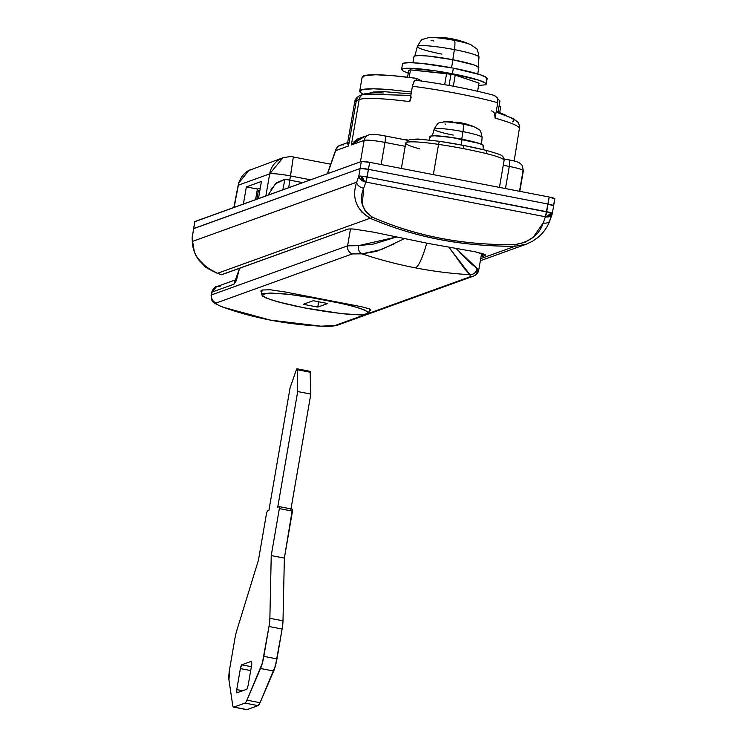 <?xml version="1.0" encoding="UTF-8"?>
<svg xmlns="http://www.w3.org/2000/svg" width="747" height="747" viewBox="0 0 747 747"><rect width="100%" height="100%" fill="white"/><g stroke="black" fill="none" stroke-linecap="round" stroke-linejoin="round"><path stroke-width="1.12" d="M552.313 213.427L553.639 205.761A7.153 0.756 -170.2 0 0 548.009 204.034A7.153 0.756 9.8 0 1 553.639 205.752A7.153 0.756 9.8 0 1 553.49 205.883L548.009 204.034L546.683 211.7L367.122 176.992L361.791 176.199L364.797 181.81L365.862 182.063L368.448 169.326L360.119 168.505L358.793 176.171L356.674 182.184L192.595 241.365L192.399 236.192A7.153 0.756 -170.2 0 0 192.25 236.313A7.153 0.756 9.8 0 1 192.399 236.192L193.725 228.526L360.119 168.505L193.566 228.694A7.153 0.756 9.8 0 1 193.725 228.526A7.153 0.756 -170.2 0 0 193.576 228.657L194.93 221.514A7.153 0.756 -170.2 0 0 194.79 221.644L192.156 237.77L194.93 221.514L361.333 161.501L358.793 176.171A7.153 0.756 9.8 0 1 361.791 176.199A7.153 0.756 9.8 0 1 367.122 176.992L368.448 169.326L548.009 204.034L368.448 169.326A7.153 0.756 -170.2 0 0 360.119 168.505L193.725 228.526L360.119 168.505A7.153 0.756 9.8 0 1 368.448 169.326L369.662 162.323L549.222 197.021L545.422 216.77L546.487 216.919L551.165 212.802L367.122 176.992A7.153 1.307 100.9 0 1 365.862 182.063A228.937 41.813 100.9 0 1 363.668 188.263L362.314 204.164L365.367 211.392L372.295 217.125C394.789 226.873 417.498 233.914 440.441 238.265C463.28 242.747 488.071 244.876 514.823 244.671L525.16 242.289L533.209 237.21L543.228 222.961A228.937 41.813 -79.1 0 0 545.422 216.77L365.862 182.063L545.422 216.77A7.153 1.307 -79.1 0 0 546.683 211.7A7.153 0.756 9.8 0 1 551.165 212.802A7.153 0.756 9.8 0 1 552.313 213.418A7.153 0.756 9.8 0 1 552.164 213.549A7.153 4.37 -160.8 0 1 551.996 214.632A7.153 4.37 -160.8 0 1 546.487 216.919L550.614 216.191L552.313 213.427A7.153 0.756 -170.2 0 0 551.165 212.802A5.08 4.968 -109.8 0 1 546.487 216.919A7.153 4.37 -160.8 0 1 545.422 216.77A228.937 41.813 100.9 0 1 543.228 222.961A7.153 4.566 19.8 0 0 549.848 220.701A7.153 4.566 -160.2 0 1 543.228 222.961C539.362 234.838 529.894 242.065 514.823 244.671L515.047 246.267C487.38 246.277 462.216 244.017 439.535 239.507C416.733 235.249 393.594 228.162 370.11 218.255L217.452 273.318L221.644 274.747L345.403 230.104C346.449 229.04 349.4 228.713 354.255 229.114L373.285 232.112L428.348 243.466L475.204 251.804L485.335 254.97M340.072 145.263A7.153 6.994 70.2 0 0 338.531 146.085A7.153 1.457 -125.2 0 0 338.456 146.123A7.153 1.457 54.8 0 1 338.531 146.085A7.153 6.994 -109.8 0 1 343.797 144.955M221.401 274.737L345.403 230.104C346.365 229.068 349.316 228.741 354.255 229.114L373.285 232.112L428.348 243.466L475.204 251.804L484.794 254.344C485.961 255.147 485.083 255.876 482.151 256.529L482.674 253.504L482.151 256.529L480.993 256.949L482.207 256.52M494.271 95.485L497.231 97.689L497.745 102.722L495.084 118.138L494.57 113.114M411.27 97.017L409.758 101.648L412.419 86.232L413.931 81.6L415.593 80.246C445.137 84.196 471.581 89.313 494.934 95.588M383.351 92.983C375.199 92.637 369.858 92.927 367.319 93.851A7.153 6.994 -109.8 0 0 363.602 94.159A7.153 6.994 70.2 0 0 359.204 99.519L356.356 100.546L348.504 146.001L335.674 150.633L327.616 173.659L335.674 150.633L348.504 146.001L356.356 100.546A82.273 8.749 -170.2 0 0 354.694 102.012M512.349 121.873C514.888 120.958 514.319 119.529 510.64 117.578M407.601 140.287L384.91 135.907C377.114 134.357 371.689 134.04 368.635 134.964L357.383 139.428L351.351 144.974L364.153 140.361A7.153 6.994 -109.8 0 1 368.551 134.992A7.153 6.994 70.2 0 0 364.153 140.361A17.881 1.905 9.8 0 1 384.976 142.416A7.153 1.307 -79.1 0 0 384.92 135.907A7.153 1.307 -79.1 0 0 384.761 135.917A7.153 1.307 100.9 0 1 384.92 135.907A7.153 1.307 100.9 0 1 384.976 142.416L381.147 164.536L384.976 142.416L405.191 146.319L384.976 142.416A17.881 1.905 -170.2 0 0 364.153 140.361L360.446 161.819L364.153 140.361L351.351 144.974L359.204 99.519L351.351 144.974L352.313 143.657M233.83 207.489L238.666 182.81L238.377 185.172L269.676 173.883C272.916 173.323 279.864 174.004 290.499 175.937L293.319 157.113L289.771 180.139L290.499 175.937L310.556 179.812L290.499 175.937A17.881 1.905 -170.2 0 0 269.676 173.883L265.867 195.929L269.676 173.883L238.377 185.172A565.19 103.226 -79.1 0 0 234.156 207.367A565.19 103.226 100.9 0 1 238.377 185.172L238.928 182.838L248.938 170.335M243.401 204.034L246.361 186.899L261.431 181.456L258.471 198.599L261.431 181.456L246.361 186.899L257.407 189.028L260.311 187.983L257.407 189.028L255.577 199.645L257.407 189.028L246.361 186.899L243.401 204.034M519.501 191.279L522.993 171.054A17.881 1.905 9.8 0 0 523.358 170.736A17.881 1.905 -170.2 0 0 509.286 166.441L503.254 165.274L509.286 166.441L505.467 188.561L509.286 166.441A17.881 1.905 9.8 0 1 523.358 170.736M519.66 128.372A82.273 8.749 -170.2 0 0 495.084 118.138L497.745 102.722A82.273 8.749 -170.2 0 0 412.419 86.232L409.758 101.648A82.273 8.749 -170.2 0 0 359.204 99.519A82.273 8.749 9.8 0 1 409.758 101.648L410.028 100.303M354.041 141.771L357.598 138.998L364.723 136.374M480.704 258.649L515.047 246.267L480.704 258.649M484.794 254.344L483.683 256.118M504.094 158.98L509.071 159.942A7.153 1.307 100.9 0 1 509.23 159.933A7.153 1.307 100.9 0 1 509.286 166.441A7.153 1.307 -79.1 0 0 509.23 159.933A7.153 1.307 -79.1 0 0 509.071 159.942M289.771 180.139L302.703 182.641L289.771 180.139L288.744 187.674L289.771 180.139A17.881 1.905 9.8 0 0 284.924 179.28L282.824 189.813L284.924 179.28L289.771 180.139M480.34 260.759L526.112 244.25L515.047 246.267L525.683 244.4M356.655 182.24L192.595 241.365L194.136 250.59M198.758 259.405L206.508 267.333L217.452 273.318L370.11 218.255L361.1 211.588M192.352 243.046C193.538 254.269 198.637 259.648 199.328 260.591L204.529 265.96C204.276 266.651 208.6 269.135 217.517 273.411L221.644 274.747L217.452 273.318A7.153 0.654 109.1 0 0 217.517 273.411A7.153 0.654 -70.9 0 1 217.452 273.318C200.812 265.474 192.521 254.82 192.595 241.365A7.153 5.612 177.4 0 0 192.352 243.13M192.352 243.12A7.153 5.612 -2.6 0 1 192.595 241.365A221.784 40.506 100.9 0 1 192.399 236.192A7.153 5.453 178.3 0 0 192.156 237.835M364.797 181.81A5.08 4.968 -109.8 0 1 361.791 176.199A7.153 0.756 -170.2 0 0 358.793 176.171L360.558 179.457L364.797 181.81A7.153 4.37 -160.8 0 1 358.793 176.171A221.784 40.506 100.9 0 1 356.674 182.184A7.153 4.566 19.8 0 0 363.668 188.263A228.937 41.813 -79.1 0 0 365.862 182.063A7.153 4.37 -160.8 0 1 364.797 181.81M550.044 219.553A7.153 4.566 -160.2 0 1 549.839 220.71M515.047 246.267L514.823 244.671C463.14 245.259 415.631 236.071 372.295 217.125A7.153 2.885 113.3 0 1 370.11 218.255C414.38 237.21 462.692 246.547 515.047 246.267M363.668 188.263A7.153 4.566 -160.2 0 1 356.674 182.184C351.613 197.516 356.095 209.543 370.11 218.255A7.153 2.885 -66.7 0 0 372.295 217.125C361.735 209.552 358.859 199.935 363.668 188.263M270.974 189.757L276.595 182.707L284.924 179.28L275.466 183.809L268.089 195.126M246.79 186.741L249.722 187.31L246.79 186.741M347.626 142.892L348.504 146.001L347.458 143.004M338.531 146.085A7.153 6.994 70.2 0 0 335.674 150.633A7.153 6.994 -109.8 0 1 338.531 146.085M347.99 142.406L338.456 146.123A7.153 1.457 -125.2 0 0 338.391 146.188M336.225 148.858A7.153 4.407 19.3 0 0 335.758 149.83A7.153 4.407 19.3 0 0 335.674 150.633A7.153 4.407 -160.7 0 1 335.851 149.531M368.551 134.992A7.153 6.994 -109.8 0 1 372.267 134.684M330.716 164.209L293.384 157.001C293.011 156.291 289.537 156.543 282.945 157.757L269.676 173.883C270.535 168.505 273.346 163.957 278.108 160.26L283.664 157.524M282.758 157.822L248.237 170.736C243.867 173.323 240.758 177.347 238.928 182.838M293.319 157.113L293.356 157.869M402.446 139.297L408.021 140.034M361.548 137.523L351.351 144.974L364.835 136.337M348.504 146.001L347.672 142.612M491.601 110.911C494.71 112.293 495.868 114.702 495.084 118.138A82.273 8.749 9.8 0 1 519.707 128.839M347.616 142.957L354.704 101.891L356.356 100.546A7.153 6.994 -109.8 0 1 360.754 95.186A7.153 6.994 70.2 0 0 356.356 100.546L359.204 99.519A7.153 6.994 -109.8 0 1 363.602 94.159M414.51 80.779L412.699 84.859M412.419 86.232A82.273 8.749 9.8 0 1 497.745 102.722M497.67 98.884L496.82 96.989M504.085 160.437A41.141 4.37 -170.2 0 0 486.39 153.611A3.576 1.952 103.8 0 0 485.27 150.128A3.576 1.952 103.8 0 0 485.008 150.091L463.355 145.385A3.576 0.654 100.9 0 1 463.439 145.385A3.576 0.654 100.9 0 1 463.467 148.634A64.391 6.844 9.8 0 1 486.39 153.611A3.576 1.952 -76.2 0 0 485.27 150.128A3.576 1.952 -76.2 0 0 485.008 150.091A60.815 6.462 -170.2 0 0 463.495 145.413M504.085 160.456A41.141 4.37 9.8 0 0 486.39 153.611A64.391 6.844 -170.2 0 0 463.467 148.634A64.391 6.844 -170.2 0 0 438.573 144.376L433.344 174.63L438.573 144.376A41.141 4.37 -170.2 0 0 405.789 142.938A41.141 4.37 9.8 0 1 438.573 144.376A3.576 0.738 -81.5 0 1 439.768 141.323A3.576 0.738 -81.5 0 1 439.852 141.36A3.576 0.738 98.5 0 0 439.768 141.323A3.576 0.738 98.5 0 0 438.573 144.376A64.391 6.844 9.8 0 1 463.467 148.634A3.576 0.654 -79.1 0 0 463.439 145.385A3.576 0.654 -79.1 0 0 463.355 145.385L439.852 141.36A60.815 6.462 -170.2 0 1 463.355 145.385M421.859 139.287L411.289 139.353M419.581 148.821A41.141 4.37 9.8 0 1 405.789 142.948M500.723 106.737L499.743 112.424L500.723 106.737L499.033 106.289L500.723 106.737M359.699 91.265A80.489 8.553 9.8 0 1 385.443 89.323M416.107 80.321L416.452 78.342L421.971 81.106L416.452 78.342A80.489 8.553 -170.2 0 0 362.118 77.249M411.42 92.021L391.157 89.78L373.36 88.79L362.538 89.509L359.83 91.862L363.005 94.374M416.452 78.342L393.576 75.755L375.778 74.765L364.956 75.494L362.248 77.837M499.92 101.134L497.595 98.632M326.374 299.977L361.539 306.728L369.821 309.015L370.857 310.024L369.625 310.864L369.821 309.015L361.539 306.728L285.326 292.002L326.374 299.977M312.825 309.454L294.467 305.868M459.013 251.524L470.022 262.729L477.156 268.593A7.153 6.956 112.2 0 1 469.966 274.709L464.298 268.416L448.975 247.266L469.966 274.709A429.264 419.562 -109.8 0 1 415.397 267.856A429.264 419.562 70.2 0 0 469.966 274.709C473.813 274.457 476.212 272.422 477.156 268.593L478.762 269.928L477.417 270.928A7.153 6.994 -109.8 0 1 470.302 276.717L469.966 274.709L470.302 276.717A7.153 6.994 70.2 0 0 473.019 276.297M393.977 244.008L376.227 251.403L362.071 253.859A429.264 419.562 70.2 0 0 415.397 267.856A42.924 7.843 -79.1 0 0 426.705 243.148A42.924 7.843 100.9 0 1 415.397 267.856A429.264 419.562 -109.8 0 1 362.071 253.859L352.313 253.915L216.247 302.993A7.153 6.994 -109.8 0 1 211.532 294.906L347.588 245.838L358.429 245.651L373.463 244.064L396.629 236.976M350.502 228.955L347.588 245.838L350.502 228.955M236.454 279.518L216.49 286.717L212.008 292.114L233.923 284.215L236.145 280.162L233.923 284.215L239.582 268.276L235.884 281.442L233.923 284.215L212.008 292.114L211.532 294.906L212.008 292.114A21.467 2.278 -170.2 0 0 211.578 292.488A21.467 2.278 9.8 0 1 212.008 292.114L216.49 286.717L220.132 286.437M258.378 190.597L259.956 190.027L258.378 190.597L259.807 190.877L258.378 190.597L256.893 199.169L258.378 190.597M223.717 307.39L270.321 320.099L320.799 326.159C285.905 324.338 253.541 318.082 223.717 307.39A7.153 2.951 109.8 0 1 223.269 307.306A7.153 2.951 109.8 0 1 222.933 307.11A7.153 2.951 -70.2 0 0 223.269 307.306A7.153 2.951 -70.2 0 0 223.717 307.39C217.779 305.159 215.295 303.693 216.247 302.993L352.313 253.915A7.153 6.994 -109.8 0 1 347.588 245.838L211.532 294.906A7.153 6.994 70.2 0 0 216.247 302.993M334.245 325.795L364.807 314.767L334.245 325.795A7.153 6.994 70.2 0 0 336.962 325.375A7.153 6.994 -109.8 0 1 334.245 325.795C332.35 326.318 327.868 326.43 320.799 326.159M369.233 313.18L470.302 276.717L369.233 313.18M260.88 291.031L261.683 292.721L262.029 289.995L270.293 289.78L285.326 292.002L270.293 289.78L262.029 289.995L260.908 290.891M313.955 309.65L295.588 306.111M478.752 269.966L456.109 248.499M347.588 245.838A7.153 6.994 70.2 0 0 352.313 253.915L362.071 253.859A7.153 5.901 -83.7 0 1 358.429 245.651L347.588 245.838M396.638 236.976L358.429 245.651C357.916 249.563 359.13 252.299 362.071 253.859L381.343 249.563L404.444 238.629M248.125 685.513L251.758 664.485L248.125 685.513L246.809 689.276L236.855 692.861L246.809 689.276L248.125 685.513M236.855 692.861L236.752 689.612L242.682 690.76L236.752 689.612L240.385 668.584L236.752 689.612L236.78 692.871M250.712 670.582L240.385 668.584L241.701 664.821L251.375 666.697L241.701 664.821L251.655 661.235L241.701 664.821L241.02 666.035L240.385 668.584L250.712 670.582M233.578 707.11A14.305 2.614 100.9 0 1 232.7 705.299A14.305 2.614 -79.1 0 0 233.876 707.082L244.951 703.086A14.305 2.614 -79.1 0 0 246.94 700.163L262.346 663.112L268.995 626.5A14.305 2.614 -79.1 0 0 269.872 618.292A14.305 2.614 100.9 0 1 268.995 626.5L282.114 629.03L268.995 626.5L263.831 656.38L276.95 658.91L263.831 656.38A14.305 2.614 100.9 0 1 260.544 668.5L273.673 671.039L260.544 668.5L246.94 700.163L260.059 702.703L246.94 700.163A14.305 2.614 100.9 0 1 244.951 703.086L258.07 705.626L244.951 703.086L233.876 707.082L246.996 709.622L233.876 707.082A14.305 2.614 100.9 0 1 233.578 707.11L246.706 709.65A14.305 2.614 -79.1 0 0 246.996 709.622L258.07 705.626A14.305 2.614 -79.1 0 0 260.059 702.703L273.673 671.039A14.305 2.614 -79.1 0 0 276.95 658.91L282.114 629.03A14.305 2.614 -79.1 0 0 283.001 620.822L269.872 618.292L271.236 555.572L269.872 618.292L283.001 620.822L284.364 558.102L271.236 555.572L284.364 558.102L292.479 511.135L279.35 508.604L271.236 555.572L279.35 508.604L292.479 511.135L292.46 509.183L279.378 506.671M279.294 506.653L279.35 508.604L279.294 506.653L277.725 507.222L279.294 506.653M297.708 391.549L277.725 507.222L297.708 391.549L310.827 394.089L297.708 391.549L297.287 369.737L297.708 391.549M290.994 508.903L310.827 394.089L310.416 372.267L297.287 369.737L310.416 372.267A3.576 0.654 -79.1 0 0 310.154 371.343L297.035 368.803A3.576 0.654 100.9 0 1 297.287 369.737L296.979 368.813L296.279 370.026A3.576 0.654 100.9 0 1 297.035 368.803M290.097 387.721L296.279 370.026L290.097 387.721L268.911 510.397L290.097 387.721M267.342 510.967L268.911 510.397L267.342 510.967L266.558 513.217L267.342 510.967M258.443 560.185L266.558 513.217L258.443 560.185L236.883 630.188L258.443 560.185M234.857 638.806A14.305 2.614 100.9 0 1 236.883 630.188A14.305 2.614 -79.1 0 0 234.857 638.806L229.693 668.686L234.857 638.806M228.946 679.901A14.305 2.614 100.9 0 1 229.693 668.686L228.946 679.901L232.7 705.299L228.946 679.901M251.655 661.235L251.758 664.485L251.655 661.235M246.996 709.622L258.07 705.626L260.059 702.703L275.475 665.652L282.114 629.03L283.001 620.822L284.364 558.102L292.413 509.193M290.844 509.753L310.827 394.089L310.098 371.343M304.393 307.895L277.576 301.76L265.923 297.932L261.347 294.654L269.583 293.039L288.669 294.299L326.178 299.939L352.976 306.186L364.629 310.014L369.205 313.292L360.969 314.917L341.883 313.656L304.393 307.895L285.009 303.693L270.227 299.528L262.3 296.045L262.449 293.767L270.629 293.039L285.615 293.982L305.112 296.438L345.544 304.253L360.325 308.418L368.252 311.91L368.112 314.188L359.923 314.907L344.946 313.964L325.44 311.508L304.393 307.895M313.217 300.705L303.263 304.29L317.764 307.092L327.718 303.506L313.217 300.705L327.718 303.506L317.764 307.092L303.263 304.29L313.217 300.705M318.689 301.76L317.764 307.092L318.689 301.76M454.101 122.275L451.459 121.976A64.391 36.183 95.6 0 0 449.927 122.163A17.62 1.877 9.8 0 1 462.981 124.123A64.391 11.756 -79.1 0 0 461.282 122.863L456.809 122.237A64.307 37.033 95.5 0 0 454.101 122.275A64.307 37.033 -84.5 0 1 456.809 122.237L461.282 122.863A64.391 11.756 100.9 0 1 462.981 124.123A17.62 1.877 9.8 0 1 473.981 126.813A64.391 52.813 -71.4 0 0 471.964 125.935L470.087 125.365A64.307 53.401 -71 0 0 466.399 124.086L461.31 122.863M475.783 127.513A17.62 1.877 -170.2 0 0 473.981 126.813A64.391 52.813 108.6 0 0 471.964 125.935L475.69 127.466C479.004 130.529 480.312 127.167 482.095 137.476L481.516 144.311M461.758 139.175L462.944 131.612A9.3 1.699 -79.1 0 0 462.981 124.123A17.62 1.877 -170.2 0 1 473.981 126.813A17.62 1.877 9.8 0 1 475.699 127.476M469.592 125.169L469.751 125.216A64.307 52.122 108.3 0 1 471.796 125.879A64.307 52.122 -71.7 0 0 469.751 125.216L469.592 125.169M461.17 144.946L462.15 139.25A27.191 2.885 -170.2 0 0 430.001 136.468M432.364 135.823L434.128 129.184C439.264 120.08 439.357 123.685 443.513 121.91A17.62 1.877 9.8 0 1 449.927 122.163A17.62 1.877 -170.2 0 1 462.981 124.123A9.3 1.699 100.9 0 1 462.944 131.612A24.343 2.586 -170.2 0 0 434.166 129.1A24.343 2.586 9.8 0 1 462.944 131.612A24.343 2.586 9.8 0 1 482.058 137.579A24.343 2.586 -170.2 0 0 462.944 131.612L462.01 137.569M453.261 135.095A24.343 2.586 9.8 0 1 434.166 129.1M451.73 121.733L452.757 122.022L451.73 121.733A64.307 35.23 95.8 0 0 449.152 121.78L451.459 121.976A64.391 36.183 -84.4 0 0 449.927 122.163A17.62 1.877 -170.2 0 0 443.447 121.92M445.651 124.17A17.62 1.877 9.8 0 1 444.979 123.955M449.152 121.78A64.307 35.23 -84.2 0 1 451.59 121.724L443.513 121.91M482.992 146.272L483.066 145.142L479.126 143.405L451.702 137.457L434.567 135.767L430.505 136.131L430.431 137.261M483.496 145.936A27.191 2.885 -170.2 0 0 462.15 139.25L461.385 143.713M466.399 124.086A64.307 53.401 109 0 1 470.087 125.365M451.814 38.76A85.849 15.678 100.9 0 1 452.159 38.807A85.849 15.678 100.9 0 1 454.428 40.385A22.933 2.437 9.8 0 1 468.752 43.896A85.849 70.423 -71.4 0 0 464.522 42.168A17.526 1.867 -170.2 0 0 462.682 41.599A85.784 71.208 -71 0 0 458.331 40.235A85.784 71.208 -71 0 0 456.959 39.88A85.784 71.208 109 0 1 462.682 41.599L464.522 42.168A85.849 70.423 108.6 0 1 468.752 43.896A22.933 2.437 9.8 0 1 470.899 44.717L476.156 48.462C477.034 48.135 477.987 51.039 479.004 57.155L478.136 67.557M465.092 42.374A17.526 1.867 -170.2 0 0 464.522 42.168L465.941 42.7M401.625 69.35A42.924 4.566 9.8 0 1 452.393 73.748L453.364 68.145A42.924 4.566 -170.2 0 0 402.596 63.747M451.552 67.8L452.943 59.751A32.905 3.502 -170.2 0 0 414.025 56.38M452.813 59.723L454.391 49.619A31.281 3.324 -170.2 0 0 417.414 46.389A31.281 3.324 9.8 0 1 454.391 49.619A11.448 2.092 -79.1 0 0 454.428 40.385A22.933 2.437 -170.2 0 0 428.797 37.537M441.953 54.111A31.281 3.324 9.8 0 1 417.414 46.389M433.867 41.048A22.933 2.437 9.8 0 1 430.991 40.17M429.31 37.499A22.933 2.437 9.8 0 1 454.428 40.385A85.849 15.678 -79.1 0 0 452.159 38.807L458.079 40.17M452.159 38.807L447.36 38.022A85.784 49.433 95.5 0 0 443.204 37.836A17.526 1.867 -170.2 0 0 438.265 37.35A85.784 46.977 -84.2 0 1 440.347 37.359A85.784 46.977 -84.2 0 1 442.205 37.518L443.214 37.91L442.205 37.518A85.784 46.977 95.8 0 0 438.265 37.35L443.204 37.836A85.784 49.433 -84.5 0 1 447.36 38.022M408.525 73.346L402.316 70.61L402.428 68.817L408.842 68.257L435.893 70.918L452.393 73.748L479.201 80.312L485.41 83.048L485.298 84.841L478.622 85.401M471.002 44.764A22.933 2.437 -170.2 0 0 468.752 43.896A22.933 2.437 -170.2 0 0 454.428 40.385A11.448 2.092 100.9 0 1 454.391 49.619A31.281 3.324 9.8 0 1 478.967 57.286A31.281 3.324 -170.2 0 0 454.391 49.619L453.158 57.547M478.173 68.248L478.257 66.875L473.495 64.784L452.943 59.751L428.563 56.1L419.562 55.53L414.641 55.969L413.959 56.576M438.452 72.646L438.676 71.348M478.79 67.837A32.905 3.502 -170.2 0 0 452.943 59.751L451.86 66.044M486.269 79.229L486.381 77.445L480.162 74.709L453.364 68.145L421.56 63.383L409.814 62.645L403.389 63.215L402.521 63.999M487.072 78.696A42.924 4.566 -170.2 0 0 453.364 68.145L452.393 73.748A42.924 4.566 9.8 0 1 486.101 84.308M455.24 75.12A35.772 3.8 -170.2 0 0 450.973 74.261L449.04 85.447L450.973 74.261A35.772 3.8 -170.2 0 0 446.594 73.449L444.661 84.672L446.594 73.449L410.495 69.891A35.772 3.8 -170.2 0 0 408.712 70.526L407.554 77.212L408.712 70.526L410.495 69.891L409.188 77.408L410.495 69.891L450.973 74.261A35.772 3.8 9.8 0 1 455.24 75.12L453.317 86.232L455.24 75.12L479.014 83.132L477.613 91.246L479.014 83.132L455.24 75.12M553.639 205.761L554.844 198.749A7.153 0.756 -170.2 0 0 549.222 197.021L554.704 198.87L553.49 205.883L548.009 204.034L368.448 169.326L369.662 162.323A7.153 0.756 -170.2 0 0 361.333 161.501L360.119 168.505L368.448 169.326L548.009 204.034L549.222 197.021L369.662 162.323L361.333 161.501L194.78 221.682M514.151 161.025L519.735 126.374L518.073 122.415L513.236 118.512L496.12 112.115M192.352 243.027L192.156 237.742M552.024 214.557L549.867 220.636C547.467 227.209 543.452 232.831 537.821 237.518L532.564 241.206L526.252 244.194M504.085 158.934L509.221 159.923C520.519 162.099 519.595 163.117 522.321 165.601L523.358 170.764L519.8 191.335M338.456 146.123L335.842 149.577L327.382 173.743M238.666 182.81L241.888 176.479L244.652 173.407L250.226 169.672M354.704 101.891C355.17 98.977 357.215 96.727 360.838 95.149L363.686 94.131L410.831 95.411M496.279 111.2L506.382 115.477M370.008 92.927L373.481 92.002L384.219 91.657L411.093 93.935M401.372 168.448L405.761 143.041L409.636 139.437L418.105 139.026L439.778 141.332L463.429 145.385L485.251 150.119C507.708 156.403 500.173 155.656 503.03 156.842L504.104 160.39L499.435 187.404M498.081 111.817L499.958 100.957M359.709 91.171L362.127 77.146M478.762 269.9L481.647 253.214M216.49 286.717C214.987 286.446 213.353 288.361 211.578 292.469L211.093 295.298M236.528 279.91L239.535 268.294M368.663 313.936L472.944 276.325C476.287 275.101 478.22 272.991 478.752 269.975M367.384 314.394L336.888 325.393L320.837 326.187L270.255 320.136L223.306 307.316C211.28 302.068 211.831 302.227 211.102 295.289M279.331 506.653L292.46 509.183M262.16 289.948L261.366 294.551M369.933 309.071L369.205 313.292M429.955 136.57L429.376 139.95M483.542 145.824L482.898 149.549M465.092 42.364L470.881 44.708M402.53 63.915L401.559 69.527M413.978 56.511L412.904 62.729M440.581 37.369L429.18 37.509L422.961 39.274C422.242 38.667 420.374 41.076 417.358 46.51L414.688 56.595M478.836 67.706L477.763 73.934M487.128 78.528L486.166 84.14"/></g></svg>
